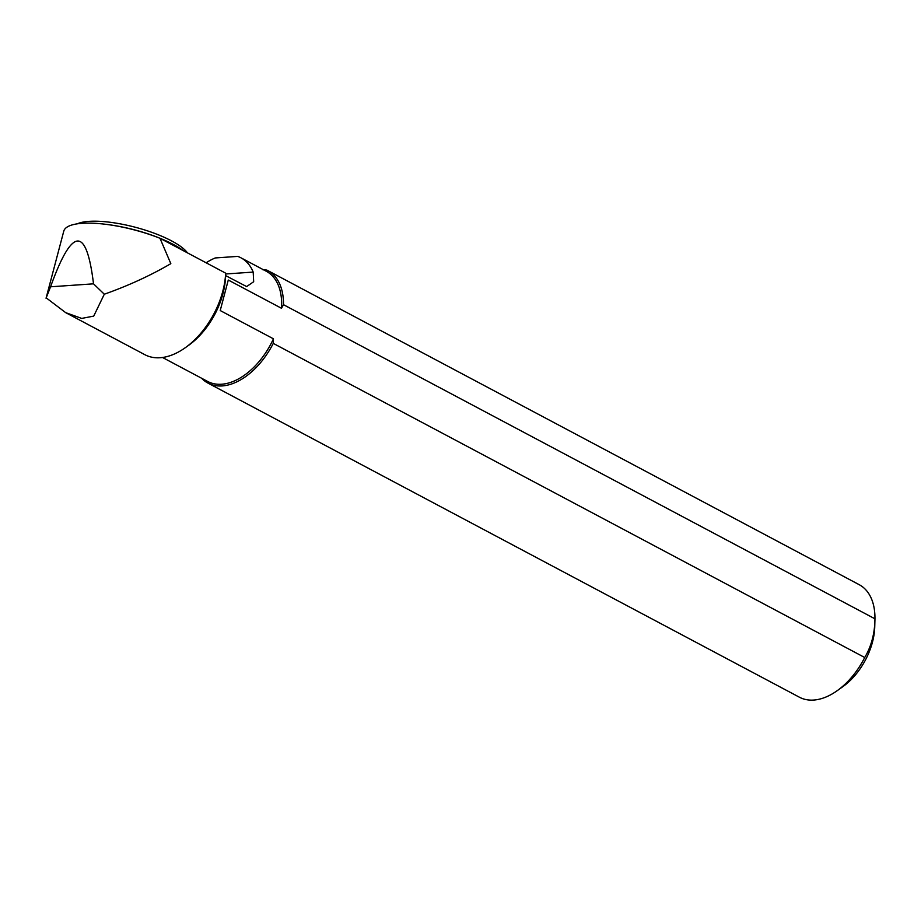 <?xml version="1.0" encoding="UTF-8"?>
<svg xmlns="http://www.w3.org/2000/svg" width="921" height="921" viewBox="0 0 921 921"><rect width="100%" height="100%" fill="white"/><g stroke="black" fill="none" stroke-linecap="round" stroke-linejoin="round"><path stroke-width="1.38" d="M187.493 252.895A60.199 16.969 -165.2 0 0 125.97 225.012L124.934 224.793A60.199 16.969 -165.2 0 0 118.694 223.584L117.773 223.423A60.199 16.969 -165.2 0 0 112.166 222.548L111.337 222.433A60.199 16.969 -165.2 0 0 106.249 221.834L105.489 221.754A60.199 16.969 -165.2 0 0 89.026 221.362A60.199 16.969 -165.2 0 0 77.352 223.815M262.911 269.784L266.756 270.06A63.71 39.05 118 0 1 267.746 270.555A63.71 39.05 118 0 1 283.484 304.678L874.95 618.808A63.71 39.05 -62 0 0 859.201 584.685L267.746 270.555M283.484 304.678L281.492 308.282A62.409 38.256 -62 0 0 266.215 271.223L241.014 257.845A62.409 38.256 -62 0 0 237.699 256.395L215.261 257.949A62.409 38.256 -62 0 0 206.143 262.796M65.713 312.656L144.862 354.7A68.235 41.813 -62 0 0 185.317 347.689A68.235 41.813 -62 0 0 225.657 273.157L159.978 238.274L170.834 263.671C150.434 275.552 128.261 285.74 104.303 294.213L93.723 316.11L81.693 318.413L65.679 312.645L46.165 297.828M162.522 357.486L207.674 381.467A62.409 38.256 -62 0 0 273.433 338.813L220.223 310.55L228.281 280.03L281.492 308.282M185.317 347.689L188.655 345.306A62.409 38.256 -62 0 0 225.61 275.724A62.409 38.256 -62 0 0 225.61 275.598L246.644 286.581L253.678 281.734L253.194 272.086A62.409 38.256 -62 0 0 241.014 257.845M225.657 273.157L225.61 275.724M46.05 298.243L50.563 286.799C72.137 226.762 86.459 225.772 93.516 283.829L104.303 294.213M159.978 238.274A68.235 19.237 -165.2 0 0 63.768 231.171L46.085 298.116M93.516 283.829L50.563 286.799M864.727 657.513C871.381 646.254 874.8 633.36 874.95 618.808L874.754 626.729A53.683 32.903 118 0 1 842.968 686.571L837.212 690.681A63.71 39.05 -62 0 0 864.727 657.513L273.261 343.383A63.71 39.05 118 0 1 207.973 383.101A63.71 39.05 118 0 1 201.641 378.266M207.973 383.101L799.44 697.232A63.71 39.05 -62 0 0 837.212 690.681M273.433 338.813L273.261 343.383M183.601 250.823A64.217 18.098 -165.2 0 0 107.032 224.482M220.223 310.55L228.281 280.03M253.194 272.086L225.645 273.986"/></g></svg>
